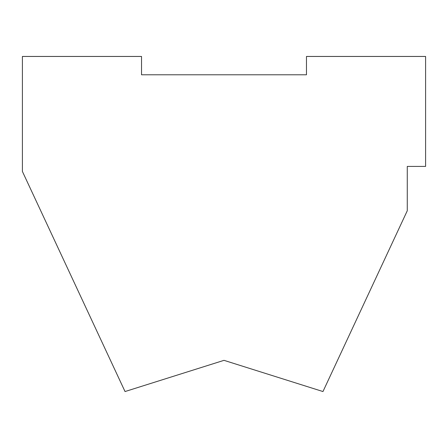 <?xml version="1.0" encoding="UTF-8"?>
<svg xmlns="http://www.w3.org/2000/svg" width="448" height="448" viewBox="0 0 448 448"><rect width="100%" height="100%" fill="white"/><g stroke="black" fill="none" stroke-linecap="round" stroke-linejoin="round"><path stroke-width="0.67" d="M306.471 386.344L224 360.343L322.969 391.546L407.271 210.75L407.271 166.421L425.6 166.421L425.6 56.454L306.471 56.454L306.471 74.782L141.529 74.782L141.529 56.454L22.4 56.454L22.4 171.45L125.031 391.546L224 360.343L141.529 386.344"/></g></svg>
